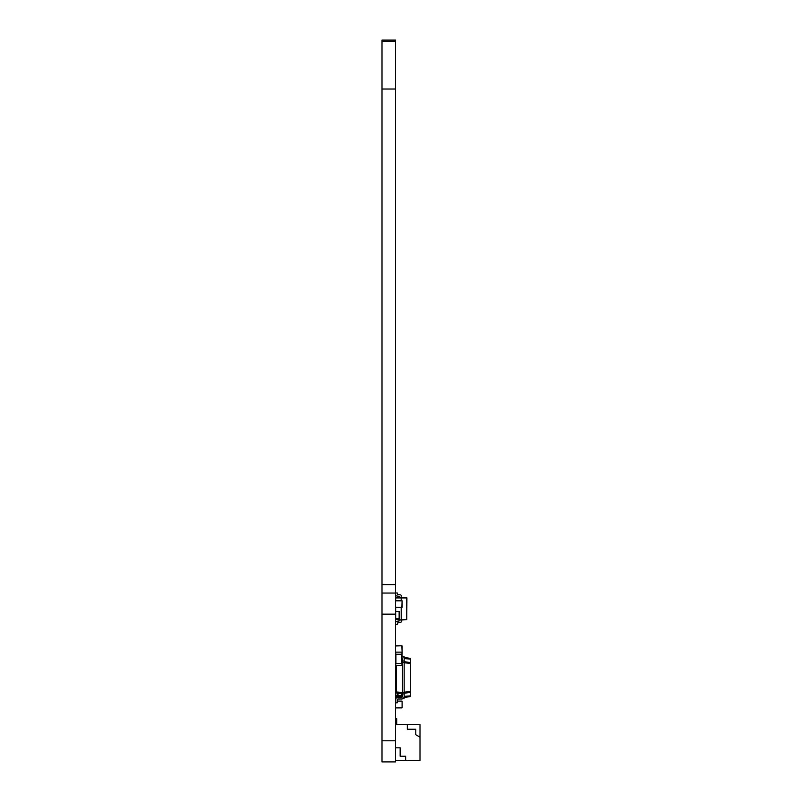 <?xml version="1.0" encoding="UTF-8"?>
<svg xmlns="http://www.w3.org/2000/svg" width="802" height="802" viewBox="0 0 802 802"><rect width="100%" height="100%" fill="white"/><g stroke="black" fill="none" stroke-linecap="round" stroke-linejoin="round"><path stroke-width="1.2" d="M395.516 41.323L395.516 40.1L382.003 40.1L382.003 89.022L395.516 89.022L395.516 41.323L382.003 41.323M395.516 618.583L395.667 619.415L401.211 619.906L406.754 619.415L406.754 597.921L395.516 597.921L399.526 597.42L399.175 596.367L396.368 595.896A0.842 0.842 0 0 1 395.657 595.124L395.516 593.049L382.003 593.049L382.003 89.022M382.003 593.049L382.003 761.9L395.516 761.9L395.516 89.022M395.516 674.141L395.516 680.808M395.516 683.845L396.358 684.016M396.358 670.933L395.516 671.104M396.358 668.818L395.516 668.647M395.667 607.435L395.687 618.583L399.316 618.583L399.316 611.415L395.516 611.415M401.892 707.905L395.727 707.905L402.103 707.695L402.103 701.279L402.103 707.695M401.892 701.068L397.201 701.068L402.103 701.279M395.516 645.981L401.892 645.77L402.103 652.146L402.103 645.981M395.727 645.77L401.892 645.77M395.516 691.404L396.358 691.404M395.687 684.738L395.687 691.404M395.516 600.818L402.103 600.818L401.892 607.445L395.516 607.234M395.727 600.608L401.892 600.608M395.727 607.445L401.892 607.445M402.103 600.818L402.103 607.234M401.892 663.545L395.727 663.545L395.727 665.65L402.103 665.65L402.103 663.545L401.892 665.65M395.687 654.262L395.687 663.545M401.932 654.262L401.932 663.545M401.892 652.146L395.727 652.146L395.727 654.262L402.103 654.262L402.103 652.146L401.892 654.262M401.932 659.495L402.484 659.495M397.511 697.369L396.358 697.189L396.358 695.454M401.932 658.312L402.454 658.272M396.358 696.196L402.484 696.677M404.168 659.495L404.168 656.788L403.526 656.788M403.526 698.161L404.168 698.161L404.168 695.454M395.516 670.211L396.358 670.211M404.168 658.582L410.293 659.064L410.293 658.392L404.168 657.419M404.168 696.367L410.293 695.875L410.293 659.064M395.516 695.454L402.484 695.454M395.516 691.655L396.358 691.655M395.516 684.738L396.358 684.738M404.168 697.529L410.293 696.557L410.293 695.875M397.201 695.454L397.201 693.098M396.358 665.65L396.358 692.968L402.484 693.941L402.484 696.467A0.842 0.842 0 0 1 401.632 697.319L398.043 697.319A2.536 2.536 0 0 0 395.516 699.845M395.516 702.803L397.201 702.803L397.201 699.845A0.842 0.842 0 0 1 398.043 699.003L401.632 699.003A2.536 2.536 0 0 0 404.168 696.467L404.168 661.008L402.484 661.008L402.484 658.482A0.842 0.842 0 0 0 401.932 657.69A0.842 0.842 0 0 1 402.484 658.482A0.842 0.842 0 0 0 401.932 657.69A0.842 0.842 0 0 1 402.484 658.482M396.358 691.976L402.484 692.457L402.484 693.941L404.168 693.941M402.484 696.467A0.842 0.842 0 0 1 401.632 697.319A0.842 0.842 0 0 0 402.484 696.467A0.842 0.842 0 0 1 401.632 697.319L398.043 697.319M397.201 699.845A0.842 0.842 0 0 1 398.043 699.003A0.842 0.842 0 0 0 397.201 699.845A0.842 0.842 0 0 1 398.043 699.003L401.632 699.003M404.168 693.299L410.293 692.337M401.932 662.532L402.484 662.492L402.484 692.457L404.168 692.457M401.932 661.099L402.484 661.008L402.484 662.492L404.168 662.492M404.168 692.146L410.293 691.655M404.168 662.803L410.293 663.294M404.168 661.64L410.293 662.612M395.687 656.006A2.536 2.536 0 0 1 395.516 655.104M401.932 655.966A2.536 2.536 0 0 1 404.168 658.482L404.168 661.008M419.997 737.158L415.777 734.722L415.777 729.239L407.326 729.239L407.326 724.597L419.997 724.597L419.997 760.476L395.516 760.476M395.516 747.805L400.158 747.805L400.158 756.256L405.642 756.256L405.642 760.476M407.326 724.597L395.516 724.597M396.689 724.597L396.689 718.682L395.516 718.682M399.526 619.916L399.175 620.969L396.368 621.43A0.842 0.842 0 0 0 395.657 622.212L395.516 624.287L397.201 624.407L397.632 622.933L400.509 622.452A0.842 0.842 0 0 0 401.211 621.62L401.211 620.066L406.754 619.575L401.211 620.066L395.516 619.415M395.667 600.608L395.667 597.751L401.211 597.269L406.915 597.921L406.754 619.575M395.516 593.049L397.201 592.929L397.632 594.402L400.509 594.873A0.842 0.842 0 0 1 401.211 595.706L401.2 600.608M401.2 607.445L401.211 620.066M395.516 584.608L382.003 584.608M395.516 614.152L382.003 614.152M395.516 740.797L382.003 740.797M399.145 618.583L399.145 611.415M395.897 684.738L395.897 691.404M395.727 680.006L395.727 680.637M395.897 654.262L395.897 663.545M401.722 654.262L401.722 663.545M401.632 695.454L401.632 693.8M398.043 695.454L398.043 693.239M401.231 597.44L401.231 600.608M401.231 607.445L401.231 619.896"/></g></svg>
